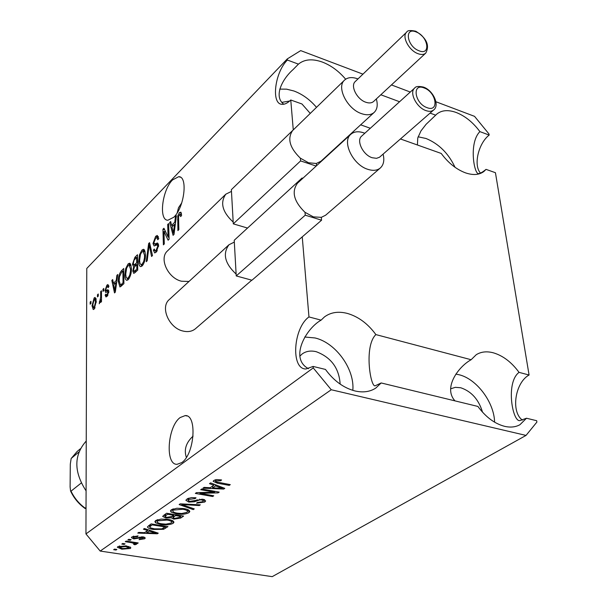 <?xml version="1.0" encoding="UTF-8"?>
<svg xmlns="http://www.w3.org/2000/svg" width="607" height="607" viewBox="0 0 607 607"><rect width="100%" height="100%" fill="white"/><g stroke="black" fill="none" stroke-linecap="round" stroke-linejoin="round"><path stroke-width="0.91" d="M181.683 462.633C194.589 454.385 197.404 414.551 185.196 415.598L180.226 417.517C167.608 426.228 164.823 465.023 177.069 464.309L181.683 462.633M173.769 217.26C184.391 207.548 188.132 176.205 178.716 176.69L172.563 179.915C162.122 189.953 158.503 220.508 167.904 220.22L173.769 217.26M340.155 384.117C339.07 368.108 331.088 357.295 316.224 351.696C310.769 350.398 306.087 351.15 302.187 353.942L299.82 356.188M482.527 412.183C478.703 399.527 471.442 391.386 460.751 387.759L455.333 387.327L450.606 388.837M430.09 113.099L435.682 115.178L436.812 114.07C441.721 110.117 448.224 109.601 456.335 112.538C465.243 116.096 473.103 122.455 479.902 131.628C468.399 142.918 474.34 175.59 478.824 173.564C480.304 173.473 482.709 172.077 486.04 169.368L483.9 171.485C479.28 174.953 473.187 175.423 465.622 172.904C456.456 169.49 448.323 163.002 441.228 153.45L400.468 138.973M418.117 136.803L425.993 138.479C438.778 143.738 448.459 153.343 455.03 167.297M308.963 316.937L321.103 320.139L324.502 316.884C330.823 312.271 338.463 311.125 347.432 313.44C358.449 316.672 367.933 323.728 375.885 334.594L471.131 359.723L476.267 354.685C481.078 351.719 486.761 351.089 493.309 352.804C502.968 355.656 511.549 362.174 519.046 372.364C505.305 382.547 512.672 422.776 520.024 420.545L526.504 418.238L519.918 424.725C515.563 427.131 510.464 427.669 504.629 426.342C494.675 423.732 485.759 417.092 477.899 406.44L381.173 382.956L375.794 388.07C370.042 391.819 363.145 392.79 355.118 390.991C343.714 388.025 333.835 380.832 325.466 369.428L313.113 366.431L305.974 368.973C290.586 369.443 293.173 328.023 308.963 316.937L302.248 236.867M455.834 374.102L458.938 374.709C476.541 378.768 494.197 402.244 494.599 422.176M375.885 334.594C363.631 346.111 370.672 388.821 375.407 385.695L381.173 382.956M304.722 337.014L315.048 337.962C335.754 342.735 354.845 369.162 352.819 390.369M293.242 129.541L290.761 100.003C287.657 103.053 284.774 104.495 282.111 104.313C270.866 104.298 274.781 72.316 287.407 60.04L298.432 64.137C304.456 59.198 312.491 58.53 322.529 62.134C331.172 65.518 338.881 71.216 345.649 79.214M279.728 89.115L286.572 89.161L293.909 90.982C302.385 94.153 309.919 99.616 316.505 107.356M519.046 372.364L529.076 375.012L495.433 172.707L486.04 169.368M370.316 128.259L360.649 124.83M310.253 113.418L301.96 103.979L290.761 100.003M287.407 60.04L287.308 58.887L300.708 50.616L362.94 74.153M380.824 94.775L399.573 101.748M479.902 131.628L489.181 135.073L488.999 133.988L474.537 116.347L435.909 101.741M391.447 84.927L410.279 92.044M193.102 436.107C186.038 442.602 183.792 449.696 186.357 457.39M181.759 202.852L178.504 207.731L177.161 212.898M522.422 420.12C510.677 411.857 515.055 382.622 529.076 375.012M526.504 418.238L536.671 420.712L536.899 422.077L526.034 435.416L272.209 576.65L100.193 551.065L85.951 533.932L86.778 268.446L287.308 58.887M480.524 173.101C473.248 165.567 478.293 143.404 489.181 135.073M526.034 435.416L331.247 389.74L313.242 367.918L85.951 533.932M313.242 367.918L313.113 366.431M168.071 236.935L167.699 224.484L168.632 223.551L169.11 239.226L168.109 240.205L163.958 231.472L164.307 243.946L163.382 244.856L162.949 229.241L163.936 228.255L168.071 236.935L169.05 237.216M153.002 243.589L155.642 236.351L157.289 235.448L158.715 238.642L157.805 239.757L156.773 237.618L155.612 238.232L153.905 242.641L154.58 244.006L157.539 242.975L158.647 245.327L156.196 252.125L154.671 252.944L153.389 250.13L154.292 249.029L155.119 250.896L156.12 250.334L157.729 246.192L157.167 244.811L154.117 245.972L153.002 243.589L155.301 244.204M146.241 261.716L148.624 243.582L149.55 242.656L152.501 255.555L151.568 256.473L149.178 244.864L147.175 260.798L146.241 261.716M141.917 250.092L143.442 249.287L144.474 249.985L145.445 254.401C145.634 258.893 144.557 262.725 142.213 265.881L140.687 266.648C139.344 266.17 138.684 264.379 138.707 261.276L139.466 254.917L141.917 250.092L144.193 250.714L144.663 250.304M128.031 263.992L129.481 263.226L130.497 263.939L131.416 268.324C131.575 272.778 130.513 276.542 128.236 279.622L126.795 280.351C125.482 279.88 124.845 278.097 124.883 274.994L125.649 268.719L128.031 263.992L130.285 264.591L130.672 264.242M116.218 280.548L116.878 275.358L117.743 274.493L115.315 292.134L114.503 292.931L111.84 280.404L112.697 279.546L113.426 283.332L116.218 280.548L116.885 280.722M90.17 304.198L90.17 302.096L90.951 301.307L90.951 303.417L90.17 304.198M92.029 305.708L94.153 297.916L95.071 297.438L96.285 301.368L94.146 309.077L93.243 309.547L92.029 305.708L92.848 305.913M97.477 296.899L97.469 294.79L98.266 293.985L98.273 296.102L97.477 296.899M100.679 297.187L100.671 291.588L101.468 290.783L101.498 301.618L100.694 302.415L100.686 300.685L99.229 303.788L100.679 297.187L101.49 297.392M102.985 291.398L102.978 289.273L103.789 288.462L103.797 290.586L102.985 291.398M105.019 290.548L106.923 285.131L107.94 284.562L108.888 286.679L108.069 287.688L107.5 286.383L106.87 286.739L105.823 289.471L106.111 290.305L108.038 289.744L108.812 291.459L107.007 296.368L105.959 296.937L105.132 295.093L105.952 294.092L106.415 295.154L106.976 294.835L107.993 292.491L107.689 291.83L105.656 292.46L105.019 290.548L107.234 291.11L107.242 290.594M118.342 281.587C118.16 277.27 119.154 273.704 121.339 270.897L123.729 268.499L123.911 283.681L119.951 286.99L118.342 281.587L119.207 281.807M132.447 264.303L134.898 257.315L137.478 254.735L137.743 270.069L133.813 273.431L132.774 271.041L133.654 266.913L132.447 264.303L133.472 264.576M174.778 222.23L175.423 216.752L176.409 215.766L174.004 234.408L173.078 235.319L169.687 222.496L170.666 221.517L171.599 225.402L174.778 222.23L175.544 222.45M179.429 212.533L180.909 212.2L181.592 215.447L180.636 216.608L179.93 214.15L178.534 216.547L178.853 229.636L177.897 230.584L177.76 215.978L179.429 212.533L181.311 213.087M214.597 492.201L200.727 489.697L201.79 488.969L219.195 492.118L218.057 492.884L199.931 493.324L213.732 495.79L212.678 496.503L195.34 493.415L196.463 492.641L214.597 492.201L214.559 491.275M188.792 502.08L185.848 500.244L187.722 498.567L191.637 497.603L196.038 497.816L195.226 498.559L188.8 499.478L188.087 500.289L189.763 501.367L202.935 499.25L205.674 500.957L204.734 502.042L196.554 503.211L197.366 502.475L202.7 501.716L203.406 500.919L201.85 499.948L199.779 499.864L194.437 501.761L188.792 502.08L188.762 501.094M193.223 509.607L179.148 504.569L180.196 503.848L200.318 504.827L199.263 505.54L181.743 504.523L194.278 508.901L193.223 509.607L193.178 508.514M171.356 509.743L176.887 508.256L183.746 508.598C187.517 509.136 189.536 510.146 189.794 511.602L188.868 512.725C185.378 514.334 181.197 514.698 176.334 513.826L171.174 512.126L170.453 510.859L171.356 509.743M155.726 520.518L161.136 519.076L167.896 519.395C171.66 519.918 173.67 520.889 173.936 522.316L173.056 523.371C169.656 524.926 165.552 525.283 160.741 524.448L155.612 522.809L154.868 521.572L155.726 520.518M124.169 544.441L121.802 544.084L122.69 543.47L125.065 543.834L124.169 544.441L124.162 543.697M121.84 549.191L117.333 547.271L117.872 546.604L126.484 545.921L130.839 547.817L130.285 548.485L121.84 549.191L121.832 548.44M213.823 480.486L216.707 479.583L221.585 479.947L220.72 480.736L215.834 480.896L215.515 481.29L216.077 481.89L230.296 484.636L229.203 485.38L217.344 483.187L213.14 481.298L213.823 480.486M331.247 389.74L100.193 551.065M147.66 530.533L143.419 529.19L144.39 528.515L158.245 533.158L157.327 533.781L137.774 533.083L138.73 532.422L144.519 532.68L147.66 530.533L147.638 529.608M133.806 538.933L131.393 537.612L132.045 536.846L138.13 535.958L137.432 536.618L133.715 537.157L133.312 537.62L134.42 538.265L143.222 536.854L145.278 538.022L144.618 538.781L139.086 539.661L139.785 539.001L142.865 538.53L143.335 538.014L142.539 537.514L133.806 538.933L133.79 538.113M130.232 540.283L127.849 539.919L128.752 539.297L131.135 539.661L130.232 540.283L130.217 539.524M131.522 542.658L125.262 541.694L126.157 541.08L138.214 542.939L137.303 543.553L135.391 543.257L136.636 544.084L134.959 544.79L133.586 544.297L134.579 543.69L131.522 542.658L131.514 541.907M115.998 550.056L113.646 549.699L114.518 549.1L116.878 549.456L115.998 550.056L115.998 549.32M153.48 529.479C149.997 529.031 147.971 528.173 147.41 526.906L151.113 523.887L167.949 526.626L163.579 529.312L153.48 529.479L153.465 528.667M165.84 518.014L162.638 516.36L166.576 513.234L183.595 516.094L180.636 518.082L173.792 519.129L171.295 517.824L165.84 518.014L165.817 517.126M213.831 485.251L209.491 483.665L210.614 482.891L224.772 488.362L223.717 489.075L202.981 488.149L204.089 487.391L210.219 487.724L213.831 485.251L213.785 484.12M220.675 479.796L220.72 480.736M215.781 479.712L215.834 480.896M229.158 484.432L229.203 485.38M217.298 482.224L217.344 483.187M215.462 480.099L214.893 479.947M157.312 532.847L157.327 533.781M153.328 532.407L149.307 531.057L146.78 532.779L156.06 533.196L153.328 532.407L153.305 531.504M149.292 530.161L149.307 531.057M156.037 532.422L156.06 533.196M146.75 531.148L146.78 532.779M137.417 535.898L137.432 536.618M133.699 536.133L133.715 537.157M144.587 537.21L144.618 538.781M142.531 536.77L142.539 537.514M141.234 536.755L141.241 537.559M137.296 542.795L137.303 543.553M135.384 542.499L135.391 543.257M136.446 543.766L136.454 544.312M134.929 542.43L134.959 544.79M133.806 542.256L133.821 543.151M130.262 546.96L130.285 548.485M128.601 548.212L128.889 547.855L125.603 546.528L119.298 547.226L122.606 548.569L128.601 548.212M125.588 545.792L125.603 546.528M119.564 545.928L119.571 546.884M163.549 527.961L163.579 529.312M149.588 526.034L148.586 525.624M165.036 526.959L152.145 524.865L149.61 526.967L150.703 527.931L154.451 528.841L161.788 528.872L165.036 526.959L165.013 526.148M152.122 524.053L152.145 524.865M150.483 524.319L150.513 525.981M172.98 520.889L173.056 523.371M172.904 520.844L171.728 521.421M160.718 523.613L160.741 524.448M157.084 520.996L155.862 520.427M155.559 520.647L155.612 522.809M171.083 523.052L171.751 522.24C171.462 521.163 169.839 520.427 166.902 520.047L157.721 520.836L157.099 521.603C157.327 522.688 158.875 523.416 161.75 523.803L165.961 524.152L171.083 523.052M166.879 519.243L166.902 520.047M157.699 519.638L157.721 520.836M173.769 518.264L173.792 519.129M172.927 516.375L172.251 516.155M171.273 516.792L171.295 517.824M164.869 515.237L164.019 514.994M180.62 516.428L175.56 515.578L172.957 517.604L174.497 518.424L179.004 517.521L180.62 516.428L180.598 515.593M175.537 514.736L175.56 515.578M172.965 515.662L173.018 517.452M173.572 515.244L167.593 514.243L164.899 516.36L166.804 517.346L171.758 516.481L173.572 515.244L173.549 514.402M167.57 513.401L167.593 514.243M164.869 514.41L164.922 516.269M165.605 513.901L165.65 515.578M187.555 510.737L188.777 510.115L188.868 512.725M176.311 512.953L176.334 513.826M172.699 510.328L171.409 509.713M171.113 509.933L171.174 512.126M186.873 512.399L187.578 511.534C187.29 510.426 185.666 509.668 182.715 509.273L173.374 510.085L172.722 510.889C172.942 512.005 174.49 512.756 177.381 513.158L181.645 513.522L186.873 512.399M182.684 508.431L182.715 509.273M173.336 508.848L173.374 510.085M199.233 504.774L199.263 505.54M181.728 503.924L181.743 504.523M195.196 497.687L195.226 498.559M188.754 498.157L188.8 499.478M204.642 499.728L204.734 502.042M204.309 499.591L203.368 500.054M201.82 499.113L201.85 499.948M199.749 499.113L199.779 499.864M194.399 500.692L194.437 501.761M188.056 499.295L187.009 498.962M218.012 491.905L218.057 492.884M199.9 492.558L199.931 493.324M212.64 495.6L212.678 496.503M223.657 487.937L223.717 489.075M219.628 487.459L215.523 485.866L212.617 487.853L222.435 488.392L219.628 487.459L219.575 486.359M215.477 484.773L215.523 485.866M222.39 487.444L222.435 488.392M212.541 486.131L212.617 487.853M90.951 302.286L90.17 302.096M95.952 298.363L94.153 297.916M94.442 308.758L94.305 307.954M95.625 299.433L96.065 298.781M94.168 307.514L95.489 302.165L94.669 299.19L94.131 299.471L92.818 304.82L93.637 307.787L95.071 307.734M96.263 302.354L95.489 302.165M98.273 294.987L97.469 294.79M101.475 291.792L100.671 291.588M101.498 300.882L100.686 300.685M100.39 302.142L99.282 301.869M100.496 301.687L99.829 301.527M101.498 299.782L100.542 299.547M103.789 289.478L102.978 289.273M108.714 285.594L106.923 285.131M106.111 290.305L108.327 290.867L106.142 290.305M108.327 290.867L108.759 290.768M107.386 295.95L105.132 295.093M107.947 295.085L106.976 294.835M108.721 292.673L107.993 292.491M108.79 292.104L107.727 291.838M107.28 291.937L107.234 291.11M108.418 286.618L108.812 286.056M117.599 275.548L116.878 275.358M112.917 280.677L111.84 280.404M114.844 283.689L113.426 283.332M115.239 287.726L115.96 282.581L113.714 284.812L114.89 290.958L115.239 287.726L115.899 287.893M116.605 282.748L115.96 282.581M115.451 291.102L114.89 290.958M122.751 271.268L121.339 270.897M123.904 282.953L123.039 282.733L122.91 271.109L123.767 271.299M121.127 286.383L120.801 285.1M123.054 284.516L121.605 284.144L123.039 282.733M122.151 285.411L120.452 284.971L121.605 284.144M122.91 271.109L121.461 272.551L119.465 276.762L119.177 280.775L120.452 284.971M127.865 279.948L127.379 278.416M125.778 275.229L124.883 274.994M126.393 268.916L125.649 268.719M129.648 265.35L130.285 264.591M128.206 277.839L129.723 275.229L130.513 271.079L130.551 269.159L129.116 265.206L127.743 266.124L126.597 268.302L125.732 274.197L126.135 277.285L127.159 278.363L128.206 277.839L129.352 278.135M131.408 269.387L130.551 269.159M135.133 272.642L135.042 271.64L132.774 271.041M134.344 267.095L133.654 266.913M134.868 266.427L134.724 265.305M136.833 269.136L136.757 264.546L134.359 267.065L133.639 269.933L134.193 271.412L136.833 269.136L137.728 269.371M137.652 264.781L136.757 264.546M136.727 262.748L136.636 257.391L134.071 260.145L133.312 263.43L133.98 265.107L136.727 262.748L137.622 262.99M137.531 257.634L136.636 257.391M141.757 266.268L141.234 264.675M139.64 261.526L138.707 261.276M140.232 255.13L139.466 254.917M143.571 251.435L144.193 250.714M142.167 264.083L143.722 261.412L144.474 257.884L144.557 255.259L143.062 251.298L141.621 252.254L140.452 254.477L139.587 260.456L140.02 263.567L141.059 264.629L142.167 264.083L143.335 264.394M145.445 255.501L144.557 255.259M149.838 243.915L148.624 243.582M150.119 245.122L149.178 244.864M157.274 237.754L157.941 236.996L155.642 236.351M157.941 236.996L158.397 236.578M156.659 244.575L158.48 244.029M155.923 252.383L155.711 251.055M154.588 250.456L153.389 250.13M157.319 250.661L156.12 250.334M158.617 246.442L157.729 246.192M157.357 244.864L158.647 245.22L157.403 244.894M155.46 245.524L155.301 244.226M168.67 224.765L167.699 224.484M169.072 237.997L168.64 237.102M165.703 231.965L163.958 231.472M165.309 231.859L165.286 231.1M164.634 229.727L162.949 229.241M176.25 216.995L175.423 216.752M172.79 226.108L172.684 225.713M170.984 222.868L169.687 222.496M173.071 225.819L171.599 225.402M173.814 229.81L174.528 224.378L171.971 226.919L173.488 233.217L173.814 229.81L174.566 230.023M175.271 224.59L174.528 224.378M174.133 233.399L173.488 233.217M178.526 220.144L177.532 219.855M180.878 214.423L181.425 213.596M283.81 104.222C273.545 96.786 281.807 79.471 293.082 69.577L298.432 64.137M289.683 101.012L281.929 102.348M308.493 368.699C289.167 358.471 305.867 328.599 321.103 320.139M455 400.878C442.905 387.805 458.452 366.62 471.131 359.723M417.404 144.99L417.768 137.971L420.977 130.892L426.068 124.329L435.682 115.178M86.24 441.008C73.766 455.075 73.713 471.7 86.088 490.881M86.035 507.384L85.139 508.529C78.751 503.985 73.895 498.135 70.564 490.98L71.019 491.154C74.304 498.006 79.001 503.658 85.094 508.097M70.564 490.98L70.101 486.882L70.306 464.074L71.148 458.535L77.119 451.494L71.148 458.535M81.239 483.02L71.019 491.154M78.91 451.995L71.3 458.346M406.667 32.148L355.285 81.513C350.095 85.777 356.946 99.373 365.771 102.226C369.086 103.372 371.696 103.122 373.601 101.475L425.75 53.113C423.868 54.736 421.235 54.903 417.851 53.628C408.837 50.427 401.531 36.329 406.667 32.148C407.35 30.418 410.34 30.107 415.636 31.2M376.325 98.949C377.994 104.852 377.281 109.336 374.185 112.409C371.112 115.049 366.909 115.467 361.567 113.653C347.257 109.108 336.149 87.067 344.541 80.116C347.712 77.279 352.075 76.846 357.614 78.811M344.541 80.116L292.627 130.543C287.126 138.608 289.698 147.82 300.359 158.177L308.546 162.775L316.338 163.473L321.004 161.196L374.185 112.409M297.847 125.474L231.366 189.665L231.464 191.395L225.796 194.194L167.502 250.896C158.799 258.324 167.911 278.218 181.516 281.231L188.997 281.458M225.796 194.194C219.909 202.723 222.367 212.018 233.194 222.079L233.293 223.854L247.542 228.057M300.359 158.177L300.594 160.916L316.171 166.06M316.543 165.719L316.338 163.473M231.464 191.395L233.194 222.079M300.594 160.916L233.293 223.854M414.642 88.091L361.696 136.082C355.998 140.49 362.994 154.997 372.205 157.744L376.545 158.321L379.519 157.236L433.671 109.966C431.759 111.536 429.164 111.741 425.879 110.58C416.478 107.492 408.981 92.431 414.642 88.091C415.636 86.384 418.58 86.042 423.496 87.082M383.1 154.14C384.595 160.248 383.67 164.861 380.323 167.987C377.197 170.537 373.055 170.984 367.888 169.345C352.955 164.99 341.612 141.477 350.831 134.291C354.063 131.529 358.365 131.051 363.745 132.85L364.807 133.252M350.831 134.291L297.468 183.208C291.352 191.744 293.864 201.448 305.002 212.321L313.371 216.874L321.315 217.352L325.625 215.212L380.323 167.987M302.847 178.276L302.058 178.018L234.219 240.281L234.317 242.087L228.968 244.758L169.353 299.494C159.861 307.119 169.065 328.273 183.231 331.096C188.117 332.196 192.184 331.414 195.431 328.751L251.784 280.168M228.968 244.758C222.435 253.756 224.825 263.521 236.123 274.068L236.222 275.927L251.951 280.222L321.573 220.204L321.315 217.352M305.002 212.321L305.253 215.182L321.573 220.204M234.317 242.087L236.123 274.068M305.253 215.182L236.222 275.927M302.058 178.018L302.134 178.928M139.504 537.036L139.527 538.151M165.294 526.193L165.347 528.378M180.583 516.458L180.636 518.082M173.754 514.44L173.822 516.762M184.832 504.076L184.854 504.721M197.009 499.69L197.047 500.737M108.729 290.601L106.786 290.108M136.325 257.702L134.898 257.315M136.871 270.934L135.407 270.547M136.567 264.735L135.118 264.349M150.597 247.231L149.58 246.95M158.473 244.037L156.166 243.399M416.273 32.012C404.057 26.571 406.728 46.276 418.929 50.738C431.152 55.981 428.261 36.435 416.273 32.012M424.202 87.977C411.728 82.696 414.535 103.402 426.994 107.636C439.476 112.697 436.441 92.181 424.202 87.977M185.196 415.598L186.964 415.97M178.716 176.69L180.423 177.214M215.515 481.29L215.447 479.78M133.312 537.62L133.297 536.247M143.335 537.923L143.32 536.869M134.579 543.614L134.564 542.377M128.889 547.855L128.874 546.406M119.298 547.226L119.283 546.004M149.61 526.967L149.565 524.949M171.751 522.24L171.698 520.298M157.099 521.603L157.061 519.85M172.957 517.604L172.904 515.707M164.899 516.36L164.846 514.425M187.578 511.534L187.51 509.516M172.722 510.889L172.669 509.076M188.087 500.289L188.026 498.43M203.398 500.745L203.337 499.333M93.637 307.787L94.882 308.09M94.669 299.19L96.194 299.57M107.621 286.413L108.85 286.724M106.415 295.154L107.72 295.48M120.33 284.979L122.121 285.442M129.481 263.226L129.86 263.324M127.159 278.363L128.919 278.818M129.45 265.297L131.173 265.752M134.193 271.412L135.922 271.868M133.98 265.107L135.725 265.57M143.442 249.287L143.844 249.401M141.059 264.629L142.873 265.115M143.419 251.397L145.194 251.882M157.084 237.701L158.685 238.149M154.58 244.006L156.879 244.644M155.119 250.896L156.856 251.374M179.93 214.15L181.546 214.62M80.336 448.801L77.119 451.494M425.75 53.113C429.893 45.35 426.622 38.089 415.947 31.329M433.671 109.966C439.908 105.315 433.337 90.663 423.83 87.211"/></g></svg>
